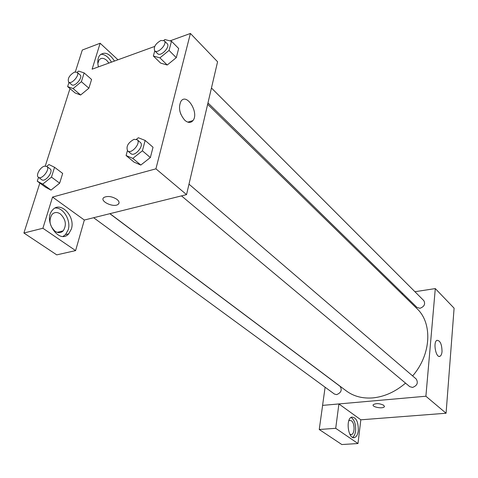 <?xml version="1.0" encoding="UTF-8"?>
<svg xmlns="http://www.w3.org/2000/svg" width="478" height="478" viewBox="0 0 478 478"><rect width="100%" height="100%" fill="white"/><g stroke="black" fill="none" stroke-linecap="round" stroke-linejoin="round"><path stroke-width="0.72" d="M414.922 291.717L435.297 288.587L454.1 308.179L446.076 413.237L360.824 419.809L357.992 443.536L335.711 428.306L338.908 403.952L322.578 405.38L325.112 387.228M383.786 405.302L384.348 406.718C383.147 409.156 371.49 407.047 373.234 404.705C376.055 403.115 379.568 403.312 383.786 405.302M338.908 403.952L360.824 419.792M435.297 288.587L425.892 396.232L446.076 413.237M425.892 396.232L322.578 405.38M373.234 404.705C371.49 407.047 383.147 409.156 384.348 406.718L384.455 406.402M358.291 430.798C357.783 434.472 356.576 436.707 354.67 437.495C348.372 440.16 345.271 418.859 351.694 417.097C356.224 417.324 358.428 421.889 358.291 430.798M352.627 437.352C354.174 436.259 355.16 434.138 355.584 430.989C355.967 424.291 354.461 419.762 351.061 417.419M348.785 420.837L349.478 420.431L351.372 420.771C354.867 422.911 355.011 433.689 351.533 434.526L349.836 434.281M335.711 428.306L319.244 429.507L322.608 405.398M357.992 443.536L341.836 444.54L319.244 429.507M442.025 351.557C441.786 354.055 441.128 355.62 440.041 356.241C436.008 358.691 432.769 342.039 436.946 340.312C440.166 340.438 441.863 344.184 442.025 351.557M401.711 293.749L402.846 293.576M207.972 102.907L417.013 307.438L420.001 308.298C424.285 306.625 425.563 304.074 423.837 300.638L211.455 88M93.634 217.723L334.445 394.063L336.649 394.631C341.161 392.743 342.308 389.982 340.091 386.344L109.85 213.69M181.479 195.884L409.748 386.648L412.508 387.449C417.204 385.656 418.435 382.836 416.207 379L188.989 184.161M109.97 213.66L346.347 390.944C353.708 396.382 362.557 398.694 372.894 397.893C384.515 396.722 395.39 391.799 405.529 383.129M412.622 375.929C431.347 354.527 432.698 323.05 416.918 308.591L207.649 104.282M170.025 40.869L190.411 33.46L217.58 61.77L186.545 194.624L84.337 220.035L75.608 250.603L42.901 228.257L52.55 197.067L84.337 220.035M75.608 250.603L56.757 254.87L23.9 233.013L39.835 183.086M117.964 59.786L100.141 43.241L82.294 50.041L75.327 71.885M69.991 88.603L45.279 166.021M60.348 213.929C65.85 219.384 66.8 225.024 63.186 230.862C60.861 233.067 58.167 233.21 55.101 231.292C49.581 225.986 48.553 220.364 52.012 214.431C54.414 212.053 57.193 211.885 60.348 213.929M63.102 236.359L65.522 234.596L68.169 229.87C71.276 220.627 63.371 207.231 55.101 208.038M71.342 229.093L68.701 233.832C59.32 244.814 42.506 220.472 52.562 210.027C60.27 200.396 75.727 216.474 71.342 229.093M97.841 63.478L99.066 59.971C101.109 57.677 103.666 57.808 106.731 60.371L108.942 63.066M111.488 62.14C108.428 56.912 104.873 54.271 100.822 54.223M98.438 66.884C97.285 62.116 97.667 58.322 99.585 55.496C104.288 51.2 109.253 53.052 114.487 61.053M100.141 43.241L92.117 69.179L154.693 46.444M42.901 228.257L23.9 233.013M46.73 166.362L48.971 164.552L54.552 167.288L62.666 173.418L59.66 183.188L51.003 190.113M136.421 139.289L138.357 137.754L145.157 140.442L153.032 147.248L150.355 157.561L140.807 165.059L134.085 162.156L126.084 155.529L127.417 150.672M163.799 40.409L164.844 39.555L171.477 41.239L178.67 48.505L176.292 57.653L167.222 65.008L160.662 63.12L153.36 56.028L154.77 50.859M77.137 72.321L78.625 71.085L84.14 72.919L91.579 79.468L88.89 88.209L80.627 95.014L75.166 93.007L67.637 86.602L68.987 82.383M190.411 33.46L155.924 168.83L52.55 197.067M184.783 120.253C179.441 113.824 178.169 107.49 180.959 101.258C186.773 92.433 199.356 113.023 192.945 120.599C190.758 123.133 188.033 123.019 184.783 120.253M155.924 168.83L186.545 194.624M180.863 114.32L179.961 111.529M116.979 199.392C119.315 201.352 119.691 203.007 118.108 204.357C113.525 208.097 98.677 200.802 104.049 197.384C107.855 195.735 112.163 196.404 116.979 199.392M104.049 197.384C98.677 200.796 113.525 208.091 118.108 204.357L119.016 203.126M171.477 41.239L169.039 50.435L159.909 57.862L153.36 56.028M154.699 50.788L157.65 53.673C160.704 57.157 170.682 46.689 167.175 43.671L164.253 40.75L160.889 40.475C155.475 43.647 153.414 47.083 154.699 50.788C157.746 54.265 167.754 43.755 164.253 40.75M159.909 57.862L167.222 65.002L176.292 57.653L178.67 48.505M169.039 50.435L176.292 57.653M145.157 140.442L142.408 150.809L132.794 158.385L126.084 155.529M127.656 150.905L130.888 153.605C134.647 157.232 144.547 145.563 140.353 142.456L137.156 139.713L133.995 139.337C127.99 142.737 125.875 146.597 127.656 150.905C131.402 154.525 141.345 142.814 137.156 139.713M132.794 158.385L140.801 165.053L150.355 157.561L153.032 147.248M142.408 150.809L150.355 157.561M84.14 72.919L81.391 81.696L73.08 88.567L67.637 86.602M68.629 82.073L71.67 84.678C74.538 87.57 83.369 77.334 80.101 74.909L77.083 72.274L74.448 72.118C69.358 75.261 67.416 78.577 68.629 82.073C71.491 84.959 80.346 74.688 77.083 72.274M73.08 88.567L80.627 95.008L88.89 88.209L91.579 79.468M81.391 81.696L88.89 88.209M54.552 167.288L51.469 177.111L42.763 184.102L37.266 181.216L38.509 177.35M38.401 177.278L41.723 179.71C45.171 182.662 53.918 171.315 50.082 168.877L46.796 166.41L44.382 166.189C40.021 167.264 35.539 175.546 38.401 177.278C41.843 180.224 50.626 168.842 46.796 166.41M42.763 184.102L51.003 190.107L45.482 187.191L37.266 181.216M62.666 173.418L59.66 183.188L51.003 190.107M51.469 177.111L59.66 183.188M354.67 437.495L353.344 437.585M350.607 434.592L351.533 434.526M440.041 356.241L439.019 356.355M57.181 232.332L63.186 230.862M68.701 233.832L65.522 234.596M192.945 120.599L187.788 122.147"/></g></svg>

